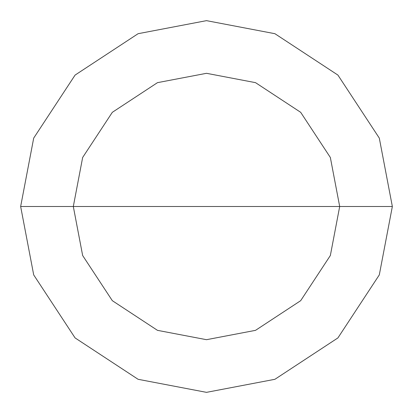 <?xml version="1.0" encoding="UTF-8"?>
<svg xmlns="http://www.w3.org/2000/svg" width="413" height="413" viewBox="0 0 413 413"><rect width="100%" height="100%" fill="white"/><g stroke="black" fill="none" stroke-linecap="round" stroke-linejoin="round"><path stroke-width="0.62" d="M206.5 206.5L339.692 206.5L330.343 255.528L300.679 300.679L255.528 330.343L206.5 339.692L157.472 330.343L112.321 300.679L82.657 255.528L73.308 206.5L392.35 206.5L379.299 138.092L337.917 75.083L274.908 33.701L206.5 20.65L138.092 33.701L75.083 75.083L33.701 138.092L20.65 206.5L73.308 206.5L82.657 157.472L112.321 112.321L157.472 82.657L206.5 73.308L255.528 82.657L300.679 112.321L330.343 157.472L339.692 206.5L330.343 157.472L300.679 112.321L255.528 82.657L206.5 73.308L157.472 82.657L112.321 112.321L82.657 157.472L73.308 206.5L206.5 206.5M392.35 206.5L379.299 138.092L337.917 75.083L274.908 33.701L206.5 20.65L138.092 33.701L75.083 75.083L33.701 138.092L20.65 206.5L73.308 206.5L82.657 255.528L112.321 300.679L157.472 330.343L206.5 339.692L255.528 330.343L300.679 300.679L330.343 255.528L339.692 206.5L392.35 206.5L379.299 274.908L337.917 337.917L274.908 379.299L206.5 392.35L138.092 379.299L75.083 337.917L33.701 274.908L20.65 206.5L33.701 274.908L75.083 337.917L138.092 379.299L206.5 392.35L274.908 379.299L337.917 337.917L379.299 274.908L392.35 206.5"/></g></svg>
